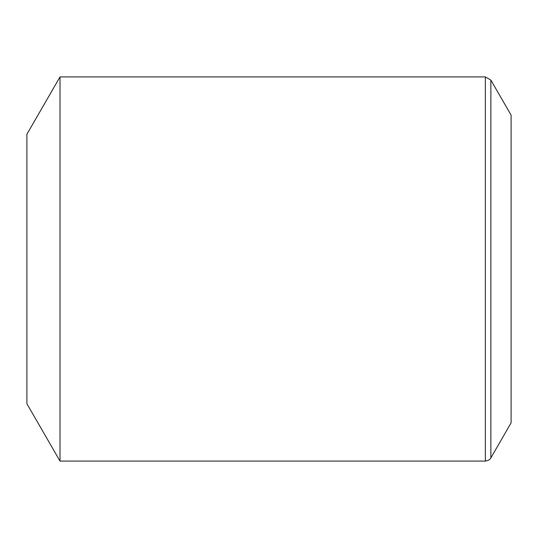 <?xml version="1.0" encoding="UTF-8"?>
<svg xmlns="http://www.w3.org/2000/svg" width="538" height="538" viewBox="0 0 538 538"><rect width="100%" height="100%" fill="white"/><g stroke="black" fill="none" stroke-linecap="round" stroke-linejoin="round"><path stroke-width="0.81" d="M26.9 403.749L26.9 134.251L60.007 76.914L60.007 461.086L26.9 403.749M485.35 461.086L485.35 76.914L490.871 80.101L511.1 115.139L511.1 422.861L490.871 457.899C491.08 457.461 490.145 460.494 485.35 461.086L60.007 461.086M490.871 80.101L490.871 457.899M485.35 76.914L60.007 76.914"/></g></svg>
